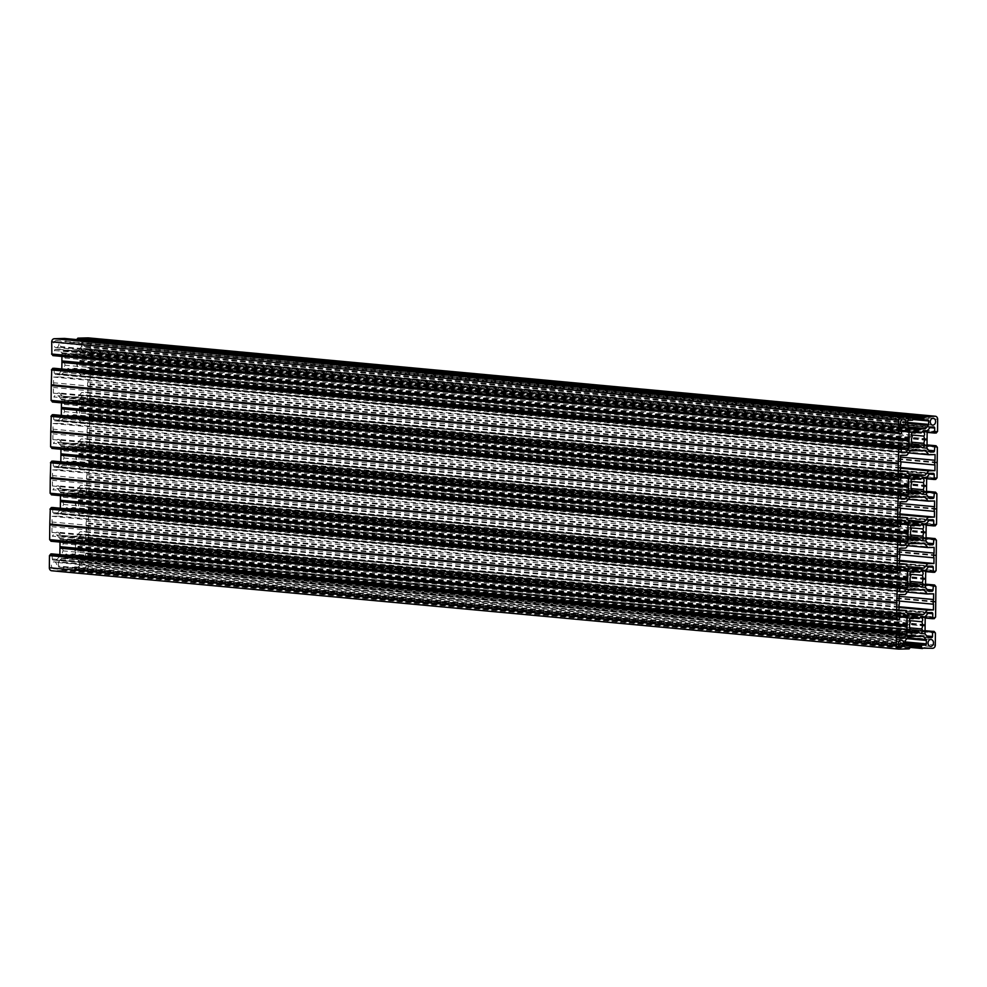 <?xml version="1.0" encoding="UTF-8"?>
<svg xmlns="http://www.w3.org/2000/svg" width="987" height="987" viewBox="0 0 987 987"><rect width="100%" height="100%" fill="white"/><g stroke="black" fill="none" stroke-linecap="round" stroke-linejoin="round"><path stroke-width="0.74" stroke-dasharray="4.93 3.7" d="M83.784 561.097A3.492 2.912 95.3 0 0 83.71 568.056A3.492 2.912 95.3 0 0 83.784 561.097M910.433 538.569L72.939 461.102A2.319 1.937 -84.7 0 0 76.357 460.361A2.319 1.937 -84.7 0 0 75.691 457.783A7.748 6.477 95.3 0 0 75.765 450.578A2.319 1.937 95.3 0 0 74.852 446.432A2.319 1.937 95.3 0 0 73.087 447.407A7.748 6.477 -84.7 0 0 70.706 446.605A7.748 6.477 -84.7 0 0 67.042 447.555A2.319 1.937 -84.7 0 0 63.649 448.184A2.319 1.937 -84.7 0 0 64.291 450.862A7.748 6.477 -84.7 0 0 64.217 458.067A2.319 1.937 95.3 0 0 65.327 462.224A2.319 1.937 95.3 0 0 66.894 461.25A7.748 6.477 95.3 0 0 69.275 462.039A7.748 6.477 95.3 0 0 69.904 462.064A7.748 6.477 95.3 0 0 72.939 461.102M910.915 492.155L73.42 414.688A2.319 1.937 -84.7 0 0 76.85 413.948A2.319 1.937 -84.7 0 0 76.184 411.369A7.748 6.477 95.3 0 0 76.258 404.176A2.319 1.937 95.3 0 0 75.333 400.019A2.319 1.937 95.3 0 0 73.569 400.993A7.748 6.477 -84.7 0 0 71.187 400.204A7.748 6.477 -84.7 0 0 67.523 401.141A2.319 1.937 -84.7 0 0 64.143 401.771A2.319 1.937 -84.7 0 0 64.772 404.448A7.748 6.477 -84.7 0 0 64.698 411.653A2.319 1.937 95.3 0 0 65.808 415.811A2.319 1.937 95.3 0 0 67.387 414.836A7.748 6.477 95.3 0 0 69.769 415.626A7.748 6.477 95.3 0 0 70.398 415.65A7.748 6.477 95.3 0 0 73.42 414.688M911.396 445.742L73.914 368.274A2.319 1.937 -84.7 0 0 77.331 367.534A2.319 1.937 -84.7 0 0 76.665 364.956A7.748 6.477 -84.7 0 0 76.739 357.763A2.319 1.937 -84.7 0 0 75.826 353.605A2.319 1.937 -84.7 0 0 74.05 354.58A7.748 6.477 -84.7 0 0 71.681 353.79A7.748 6.477 -84.7 0 0 68.017 354.728A2.319 1.937 95.3 0 0 64.624 355.357A2.319 1.937 95.3 0 0 65.265 358.047A7.748 6.477 95.3 0 0 65.179 365.239A2.319 1.937 95.3 0 0 66.289 369.409A2.319 1.937 95.3 0 0 67.869 368.422A7.748 6.477 95.3 0 0 70.25 369.212A7.748 6.477 95.3 0 0 70.879 369.237A7.748 6.477 95.3 0 0 73.914 368.274M909.94 584.983L72.458 507.503A2.319 1.937 -84.7 0 0 75.876 506.775A2.319 1.937 -84.7 0 0 75.209 504.197A7.748 6.477 -84.7 0 0 75.283 496.992A2.319 1.937 95.3 0 0 74.358 492.834A2.319 1.937 95.3 0 0 72.594 493.821A7.748 6.477 -84.7 0 0 70.213 493.019A7.748 6.477 -84.7 0 0 66.561 493.969A2.319 1.937 -84.7 0 0 63.168 494.598A2.319 1.937 -84.7 0 0 63.797 497.275A7.748 6.477 95.3 0 0 63.723 504.48A2.319 1.937 95.3 0 0 64.834 508.638A2.319 1.937 95.3 0 0 66.413 507.651A7.748 6.477 95.3 0 0 68.794 508.453A7.748 6.477 95.3 0 0 69.423 508.465A7.748 6.477 95.3 0 0 72.458 507.503M86.103 339.861A3.492 2.912 -84.7 0 1 85.746 346.819A3.492 2.912 -84.7 0 1 86.103 339.861M53.878 568.783A3.492 2.912 -84.7 0 1 54.236 561.837A3.492 2.912 -84.7 0 1 53.878 568.783M911.235 536.422L64.217 458.067M910.594 539.284L66.894 461.25M911.717 490.008L64.698 411.653M911.075 492.883L67.387 414.836M912.198 443.595L65.179 365.239M911.569 446.469L67.869 368.422M910.742 582.823L63.723 504.48M910.113 585.698L66.413 507.651M56.197 347.56A3.492 2.912 95.3 0 0 56.271 340.601A3.492 2.912 95.3 0 0 56.197 347.56M910.137 428.358L70.496 350.681L77.924 350.508L909.335 427.408M908.953 426.952L78.615 350.151A1.16 0.975 -84.7 0 1 77.924 350.508M78.615 350.151L81.341 346.869L907.645 423.312M907.658 422.448L81.625 346.042A1.16 0.975 -84.7 0 1 81.341 346.869M81.625 346.042L81.662 342.6L912.876 419.487M927.718 419.82L80.7 341.465A1.16 0.975 -84.7 0 1 81.662 342.6M80.7 341.465L912.889 418.895L76.492 341.181L76.505 339.787L911.84 417.057M937.194 431.8L90.175 353.457L90.631 340.91A3.097 2.591 95.3 0 0 88.571 337.924M90.175 353.457L89.459 354.321L936.478 432.676M927.015 439.03L79.996 360.687L80.132 353.112A1.16 0.975 -84.7 0 1 80.428 352.285L83.142 349.016A1.16 0.975 -84.7 0 1 83.846 348.658L86.72 348.584A1.16 0.975 -84.7 0 1 87.683 349.719L87.633 354.358L89.459 354.321M79.996 360.687L79.959 369.434L926.978 447.79M936.33 446.136L89.027 367.398L87.498 367.818L87.448 372.469A1.16 0.975 -84.7 0 1 86.461 373.654L83.574 373.715A1.16 0.975 -84.7 0 1 82.896 373.394L80.231 370.248A1.16 0.975 -84.7 0 1 79.959 369.434M89.027 367.398L927.003 444.915L89.027 367.398M89.311 367.781L89.299 368.632L936.318 446.901L90.014 368.607M937.206 462.2L90.187 383.844L90.051 368.607M90.187 383.844L90.014 399.464L937.033 477.819M935.664 479.472L88.645 401.129L90.014 399.464M88.645 401.129L926.657 478.781L87.473 401.154M926.657 478.436L87.436 401.154M87.152 400.771L87.201 396.132L929.458 474.044M933.258 473.353L86.239 394.997A1.16 0.975 -84.7 0 1 87.201 396.132M86.239 394.997L930.371 473.415M929.68 473.772L82.661 395.429A1.16 0.975 -84.7 0 1 83.352 395.071M82.661 395.429L79.935 398.699L926.953 477.054M926.657 477.881L79.639 399.525A1.16 0.975 -84.7 0 1 79.935 398.699M79.639 399.525L79.478 415.848L926.485 494.203M935.849 492.538L88.534 413.812L87.016 414.232L86.967 418.87A1.16 0.975 -84.7 0 1 85.98 420.055L83.093 420.129A1.16 0.975 -84.7 0 1 82.402 419.808L79.75 416.662A1.16 0.975 -84.7 0 1 79.478 415.848M88.534 413.812L926.522 491.329L88.534 413.812M88.83 414.195L88.818 415.046L935.836 493.315L89.533 415.021M936.712 508.601L89.694 430.258L89.558 415.021M89.694 430.258L89.533 445.877L936.552 524.233M935.17 525.886L88.151 447.543L89.533 445.877M88.151 447.543L926.164 525.195L86.955 447.567L86.72 442.546L928.964 520.457M932.777 519.767L85.758 441.411A1.16 0.975 -84.7 0 1 86.72 442.546M85.758 441.411L929.89 519.828M929.199 520.186L82.18 441.843A1.16 0.975 -84.7 0 1 82.871 441.485M82.18 441.843L79.454 445.112L926.472 523.468M926.176 524.294L79.157 445.939A1.16 0.975 -84.7 0 1 79.454 445.112M79.157 445.939L78.985 462.261L926.003 540.617M935.355 538.951L88.053 460.226L86.523 460.645L86.474 465.284A1.16 0.975 -84.7 0 1 85.487 466.469L82.6 466.543A1.16 0.975 -84.7 0 1 81.921 466.222L79.268 463.076A1.16 0.975 -84.7 0 1 78.985 462.261M88.053 460.226L926.028 537.742L88.053 460.226M88.336 460.596L88.336 461.447L935.355 539.716L89.077 461.435L89.052 492.291L936.071 570.646M934.689 572.3L87.67 493.944L89.052 492.291M87.67 493.944L925.683 571.609L86.474 493.981L86.227 488.96L928.483 566.871M932.283 566.168L85.264 487.825A1.16 0.975 -84.7 0 1 86.227 488.96M85.264 487.825L929.396 566.242M928.705 566.6L81.687 488.244A1.16 0.975 -84.7 0 1 82.377 487.886M81.687 488.244L78.96 491.526L925.979 569.881M925.695 570.708L78.676 492.353A1.16 0.975 -84.7 0 1 78.96 491.526M78.676 492.353L78.504 508.675L925.522 587.031M934.874 585.365L87.572 506.639L86.042 507.059L85.992 511.698A1.16 0.975 -84.7 0 1 85.005 512.882L82.118 512.956A1.16 0.975 -84.7 0 1 81.44 512.635L78.775 509.489A1.16 0.975 -84.7 0 1 78.504 508.675M87.855 507.01L87.843 507.861L934.862 586.13L88.596 507.849L88.559 538.705L935.577 617.06M934.196 618.713L87.177 540.358L88.559 538.705M87.177 540.358L925.189 618.01M925.201 617.665L85.696 540.012L925.189 618.022M85.696 540.012L85.746 535.373L928.002 613.285M931.802 612.582L84.783 534.226A1.16 0.975 -84.7 0 1 85.746 535.373M84.783 534.226L928.915 612.656M928.224 613.013L81.205 534.658A1.16 0.975 -84.7 0 1 81.896 534.3M81.205 534.658L78.479 537.94L925.498 616.283M925.201 617.109L78.183 538.766A1.16 0.975 -84.7 0 1 78.479 537.94M78.183 538.766L78.01 555.089A1.16 0.975 95.3 0 0 78.294 555.903L80.946 559.037A1.16 0.975 95.3 0 0 81.637 559.37L84.524 559.296A1.16 0.975 95.3 0 0 85.499 558.111L85.548 553.473L87.078 553.041L934.393 631.779M935.281 645.128L88.262 566.785L88.102 554.262L934.381 632.544L87.362 554.275L87.374 553.423M88.262 566.785A3.097 2.591 -84.7 0 1 85.635 569.943L932.653 648.286M922.166 647.312L75.148 568.956L75.419 570.19L910.433 647.435L75.419 570.19L85.635 569.943M75.148 568.956L910.507 645.967M905.338 644.092L74.124 567.204L74.111 568.598M74.124 567.204L905.338 643.672M905.35 643.216L74.457 566.809M78.343 566.711A1.16 0.975 95.3 0 0 79.33 565.526L905.363 641.945M906.905 638.638L79.367 562.084L79.33 565.526M79.367 562.084A1.16 0.975 95.3 0 0 79.096 561.27L907.509 637.91M920.55 636.22L76.431 558.136L79.096 561.27M76.431 558.136A1.16 0.975 95.3 0 0 75.752 557.803L922.771 636.159M915.492 636.22L69.485 557.963L75.752 557.803M69.485 557.963L62.058 558.148L909.076 636.492M908.385 636.849L61.367 558.506A1.16 0.975 -84.7 0 1 62.058 558.148M61.367 558.506L58.64 561.776L905.659 640.131M905.375 640.958L58.356 562.602A1.16 0.975 -84.7 0 1 58.64 561.776M58.356 562.602L58.319 566.044L905.338 644.4M906.103 645.523L59.282 567.18A1.16 0.975 -84.7 0 1 58.319 566.044M59.282 567.18L905.474 645.004L63.168 567.093M910.507 645.819L63.205 567.093M63.489 567.463L63.476 568.857L910.495 647.213M909.113 648.866L62.095 570.511L63.476 568.857M62.095 570.511L51.916 570.77M59.862 554.632L59.849 555.533A1.16 0.975 -84.7 0 1 59.565 556.36L56.839 559.629A1.16 0.975 -84.7 0 1 56.148 559.987L53.261 560.061A1.16 0.975 -84.7 0 1 52.299 558.926L52.089 553.917M899.527 616.863L60.022 539.21L59.997 542.085M60.022 539.21A1.16 0.975 95.3 0 0 59.751 538.396L899.539 616.073M901.205 613.334L57.086 535.25L59.751 538.396M57.086 535.25A1.16 0.975 95.3 0 0 56.407 534.929L903.426 613.285M900.539 613.346L56.407 534.929M53.52 535.003A1.16 0.975 95.3 0 0 52.533 536.188L899.552 614.531M899.502 619.182L52.484 540.827L52.533 536.188M52.484 540.827L899.169 619.577M50.991 541.246L52.151 541.221M50.682 540.099L49.967 540.037M52.57 507.503L52.78 512.512A1.16 0.975 95.3 0 0 53.742 513.647L56.629 513.585A1.16 0.975 95.3 0 0 57.32 513.228L60.047 509.946A1.16 0.975 95.3 0 0 60.343 509.119L60.343 508.219M900.008 570.449L60.515 492.797L60.478 495.671M60.515 492.797A1.16 0.975 95.3 0 0 60.232 491.982L900.021 569.672M901.686 566.92L57.579 488.836L60.232 491.982M57.579 488.836A1.16 0.975 95.3 0 0 56.888 488.516L903.907 566.871M901.02 566.945L56.888 488.516M54.001 488.59A1.16 0.975 95.3 0 0 53.014 489.774L900.033 568.13M899.984 572.768L52.965 494.413L53.014 489.774M52.965 494.413L899.663 573.163M51.472 494.832L52.644 494.808M51.164 493.697L50.448 493.623M53.064 461.089L53.273 466.098A1.16 0.975 95.3 0 0 54.223 467.233L57.11 467.172A1.16 0.975 95.3 0 0 57.801 466.814L60.528 463.532A1.16 0.975 95.3 0 0 60.824 462.706L60.836 461.805M900.502 524.048L60.997 446.383L60.972 449.258M60.997 446.383A1.16 0.975 95.3 0 0 60.725 445.569L900.502 523.258M902.18 520.507L58.06 442.423L60.725 445.569M58.06 442.423A1.16 0.975 95.3 0 0 57.382 442.102L904.4 520.457M901.513 520.531L57.382 442.102M54.495 442.176A1.16 0.975 95.3 0 0 53.508 443.36L900.526 521.716M900.477 526.355L53.458 447.999L53.508 443.36M53.458 447.999L900.144 526.75M51.966 448.431L53.125 448.394M51.645 447.284L50.942 447.21M53.545 414.676L53.754 419.685A1.16 0.975 95.3 0 0 54.717 420.832L57.604 420.758A1.16 0.975 95.3 0 0 58.295 420.4L61.021 417.119A1.16 0.975 95.3 0 0 61.305 416.292L61.317 415.391M900.983 477.634L61.478 399.969L61.453 402.844M61.478 399.969A1.16 0.975 95.3 0 0 61.206 399.155L900.995 476.844M902.661 474.105L58.554 396.021L61.206 399.155M58.554 396.021A1.16 0.975 95.3 0 0 57.863 395.688L904.882 474.044M901.995 474.118L57.863 395.688M54.976 395.762A1.16 0.975 95.3 0 0 53.989 396.947L901.008 475.302M900.958 479.941L53.94 401.586L53.989 396.947M53.94 401.586L900.637 480.336M52.447 402.017L53.619 401.98M52.138 400.87L51.423 400.796M54.026 368.262L54.236 373.283A1.16 0.975 95.3 0 0 55.198 374.418L58.085 374.344A1.16 0.975 95.3 0 0 58.776 373.987L61.502 370.717A1.16 0.975 95.3 0 0 61.799 369.891L61.811 368.978M61.934 356.443L61.971 353.568A1.16 0.975 95.3 0 0 61.687 352.754L59.035 349.608A1.16 0.975 95.3 0 0 58.344 349.287L55.457 349.349A1.16 0.975 95.3 0 0 54.482 350.533L54.433 355.184L52.928 355.604M51.904 354.395L52.619 354.456M64.587 338.467L65.87 340.046L912.889 418.402M912.876 419.796L65.858 341.44L65.87 340.046M65.858 341.44L912.543 420.191M908.657 420.289L65.524 341.835M61.638 341.934A1.16 0.975 95.3 0 0 60.651 343.118L907.67 421.474M907.633 424.916L60.614 346.56L60.651 343.118M60.614 346.56A1.16 0.975 95.3 0 0 60.886 347.375L907.904 425.73M910.569 428.864L63.55 350.521L60.886 347.375M63.55 350.521A1.16 0.975 95.3 0 0 64.229 350.841L911.063 429.172M70.496 350.681L64.229 350.841M76.567 536.138L61.7 536.496L58.122 532.252L51.929 532.412L51.99 526.713A6.193 5.182 -84.7 0 0 52.04 522.012L52.089 516.324L58.282 516.164L61.959 511.747L76.826 511.377L80.403 515.621L86.597 515.473L86.535 521.161A6.193 5.182 95.3 0 0 86.486 525.874L86.437 531.561L80.243 531.709L76.567 536.138L907.127 612.964M74.802 543.405A2.319 1.937 95.3 0 0 73.877 539.247A2.319 1.937 95.3 0 0 72.113 540.222A7.748 6.477 -84.7 0 0 69.732 539.433A7.748 6.477 -84.7 0 0 66.067 540.37A2.319 1.937 -84.7 0 0 62.687 540.999A2.319 1.937 -84.7 0 0 63.316 543.689A7.748 6.477 -84.7 0 0 63.242 550.894A2.319 1.937 -84.7 0 0 64.167 555.039A2.319 1.937 -84.7 0 0 65.932 554.065A7.748 6.477 95.3 0 0 68.3 554.867A7.748 6.477 95.3 0 0 71.965 553.917A2.319 1.937 95.3 0 0 75.357 553.288A2.319 1.937 95.3 0 0 74.716 550.61A7.748 6.477 95.3 0 0 74.802 543.405L909.595 620.626M78.022 396.897L63.156 397.267L59.578 393.023L53.384 393.171L53.446 387.484A6.193 5.182 -84.7 0 0 53.495 382.783L53.557 377.083L59.738 376.935L63.415 372.518L78.281 372.148L81.872 376.392L88.053 376.244L88.003 381.932A6.193 5.182 95.3 0 0 87.954 386.633L87.892 392.332L81.699 392.481L78.022 396.897L908.583 473.735M77.529 443.311L62.674 443.681L59.084 439.437L52.891 439.585L52.953 433.898A6.193 5.182 -84.7 0 0 53.002 429.185L53.064 423.497L59.257 423.349L62.934 418.92L77.788 418.562L81.378 422.806L87.572 422.646L87.51 428.346A6.193 5.182 95.3 0 0 87.461 433.046L87.399 438.734L81.218 438.894L77.529 443.311L908.102 520.137M77.048 489.725L62.193 490.083L58.603 485.851L52.41 485.999L52.471 480.299A6.193 5.182 -84.7 0 0 52.521 475.598L52.582 469.911L58.776 469.763L62.452 465.333L77.307 464.976L80.897 469.207L87.09 469.059L87.029 474.759A6.193 5.182 95.3 0 0 86.979 479.46L86.918 485.148L80.724 485.308L77.048 489.725L907.608 566.55M912.284 436.39L65.265 358.047M912.161 432.812L68.017 354.728M899.638 432.725L52.619 354.37M916.207 432.479L74.05 354.58M911.852 418.044L64.834 339.688M918.095 429.493L71.076 351.138M910.816 575.631L63.797 497.275M908.978 590.103L61.959 511.747M923.844 589.732L76.826 511.377M905.301 594.519L58.282 516.164M899.108 594.667L52.089 516.324M899.046 600.367L52.04 522.012M898.997 605.068L51.99 526.713M898.947 610.756L51.929 532.412M898.947 610.04L58.122 532.252M908.719 614.852L61.7 536.496M910.211 618.467L66.067 540.37M914.27 618.133L72.113 540.222M910.335 622.044L63.316 543.689M910.261 629.237L63.242 550.894M897.701 618.368L50.682 540.012M910.433 450.862L63.415 372.518M925.3 450.504L78.281 372.148M906.757 455.291L59.738 376.935M900.563 455.439L53.557 377.083M900.514 461.126L53.495 382.783M900.465 465.839L53.446 387.484M900.403 471.527L53.384 393.171M900.403 470.799L59.578 393.023M910.174 475.623L63.156 397.267M911.667 479.226L67.523 401.141M915.726 478.892L73.569 400.993M911.791 482.803L64.772 404.448M899.157 479.139L52.138 400.784M909.952 497.275L62.934 418.92M924.807 496.917L77.788 418.562M906.276 501.692L59.257 423.349M900.082 501.852L53.064 423.497M900.021 507.54L53.002 429.185M899.971 512.241L52.953 433.898M899.91 517.941L52.891 439.585M899.922 517.213L59.084 439.437M909.693 522.024L62.674 443.681M911.186 525.639L67.042 447.555M915.245 525.306L73.087 447.407M911.309 529.217L64.291 450.862M898.663 525.553L51.645 447.197M909.471 543.689L62.452 465.333M924.326 543.319L77.307 464.976M905.782 548.106L58.776 469.763M899.601 548.266L52.582 469.911M899.539 553.954L52.521 475.598M899.49 558.654L52.471 480.299M899.428 564.354L52.41 485.999M899.441 563.626L58.603 485.851M909.212 568.438L62.193 490.083M910.705 572.053L66.561 493.969M914.752 571.72L72.594 493.821M898.182 571.954L51.164 493.611M909.619 632.112L65.932 554.065M915.344 636.344L68.325 557.988M909.459 631.384L71.965 553.917M909.446 647.62L62.428 569.277M915.924 635.862L68.905 557.507M911.741 442.213L76.665 364.956M911.532 434.983L76.739 357.763M936.478 431.825L89.459 353.469M926.67 439.634L79.651 361.291M910.002 428.21L71.656 350.656M934.862 586.216L87.843 507.861M935.738 601.428L88.719 523.073M935.479 601.823L88.46 523.468M935.738 602.206L88.719 523.85M934.541 617.467L87.522 539.112M925.127 624.586L78.109 546.23M924.733 625.289L77.714 546.934M909.792 627.855L74.716 550.61M898.972 607.449L80.243 531.709M898.984 606.721L86.437 531.561M899.243 601.046L86.486 525.874M899.095 596.333L86.535 521.161M933.616 593.829L86.597 515.473M907.3 592.114L80.403 515.621M910.285 581.442L75.209 504.197M925.596 579.566L78.578 501.211M925.214 578.875L78.195 500.52M910.076 574.212L75.283 496.992M936.318 446.988L89.299 368.632M936.934 462.582L89.916 384.239M937.194 462.965L90.175 384.622M935.997 478.226L88.978 399.883M926.583 485.345L79.565 406.989M926.188 486.048L79.17 407.705M911.26 488.614L76.184 411.369M911.05 481.397L76.258 404.176M900.44 468.22L81.699 392.481M900.44 467.493L87.892 392.332M900.699 461.817L87.954 386.633M900.551 457.092L88.003 381.932M935.071 454.588L88.053 376.244M908.756 452.885L81.872 376.392M927.052 440.325L80.033 361.97M935.836 493.389L88.818 415.046M936.453 508.996L89.435 430.653M936.712 509.378L89.694 431.023M935.503 524.64L88.497 446.297M926.102 531.759L79.083 453.403M925.695 532.462L78.689 454.106M910.767 535.028L75.691 457.783M910.569 527.798L75.765 450.578M899.947 514.622L81.218 438.894M899.959 513.906L87.399 438.734M900.218 508.231L87.461 433.046M900.07 503.506L87.51 428.346M934.59 501.001L87.572 422.646M908.274 499.299L81.378 422.806M926.571 486.739L79.552 408.384M935.355 539.803L88.336 461.447M936.231 555.015L89.212 476.659M935.96 555.41L88.953 477.054M936.219 555.792L89.2 477.437M935.022 571.054L88.003 492.698M925.609 578.172L78.59 499.817M899.465 561.035L80.724 485.308M899.465 560.32L86.918 485.148M899.725 554.645L86.979 479.46M899.576 549.919L87.029 474.759M934.109 547.415L87.09 469.059M907.793 545.7L80.897 469.207M926.077 533.153L79.059 454.797M934.381 632.63L87.362 554.275M54.1 355.579L901.119 433.922M901.452 433.527L54.433 355.184M54.482 350.533L901.501 428.889M902.476 427.704L55.457 349.349M58.344 349.287L905.363 427.63M61.687 352.754L901.476 430.431M903.154 427.692L59.035 349.608M901.476 431.22L61.971 353.568M64.846 338.837L911.865 417.193M911.852 417.957L65.549 339.676L911.852 417.957M60.343 509.119L899.848 586.771M52.829 507.873L899.848 586.229M899.799 590.868L52.78 512.512M53.742 513.647L900.576 591.99M900.008 591.595L56.629 513.585M57.32 513.228L899.823 591.151M899.836 587.635L60.047 509.946M61.799 369.891L901.304 447.543M54.285 368.632L901.304 446.988M901.254 451.627L54.236 373.283M55.198 374.418L902.032 452.749M901.464 452.367L58.085 374.344M58.776 373.987L901.291 451.923M901.291 448.394L61.502 370.717M61.305 416.292L900.81 493.956M53.804 415.046L900.823 493.401M900.773 498.04L53.754 419.685M54.717 420.832L901.538 499.163M900.983 498.768L57.604 420.758M58.295 420.4L900.798 498.336M900.81 494.808L61.021 417.119M60.824 462.706L900.329 540.37M53.31 461.46L900.329 539.815M900.28 544.454L53.273 466.098M54.223 467.233L901.057 545.577M900.502 545.182L57.11 467.172M57.801 466.814L900.317 544.75M900.317 541.221L60.528 463.532M52.299 558.926L899.317 637.281M899.367 632.642L52.348 554.287M56.148 559.987L899.527 638.009M900.082 638.392L53.261 560.061M899.342 637.565L56.839 559.629M59.565 556.36L899.342 634.036M899.354 633.185L59.849 555.533M62.428 570.116L909.446 648.471M910.162 647.608L63.143 569.252M937.65 419.265L90.631 340.91M90.508 353.062L937.527 431.405M936.145 433.071L89.126 354.715M87.954 354.74L927.138 432.368L87.929 354.74M87.683 349.719L929.939 427.63M927.138 432.022L87.633 354.358M83.846 348.658L930.852 427.013M933.739 426.939L86.72 348.584M930.161 427.371L83.142 349.016M80.428 352.285L927.435 430.64M927.151 431.467L80.132 353.112M80.058 360.465L927.064 438.82M912.889 418.55L76.492 341.181M925.794 587.845L78.775 509.489M81.44 512.635L928.446 590.979M928.952 591.287L82.118 512.956M85.005 512.882L928.385 590.892M927.212 589.51L85.992 511.698M86.042 507.059L925.547 584.711M925.547 584.292L86.362 506.664M87.535 506.639L925.547 584.156L87.572 506.639M935.898 586.574L88.879 508.231M935.244 617.455L88.238 539.099M87.51 539.963L934.529 618.318M927.249 448.604L80.231 370.248M82.896 373.394L929.914 451.75M930.408 452.058L83.574 373.715M86.461 373.654L929.84 451.664M928.668 450.282L87.448 372.469M87.498 367.818L927.003 445.482M927.003 445.051L87.831 367.423M937.354 447.345L90.335 368.99M936.712 478.214L89.694 399.858M88.966 400.734L935.984 479.077M926.768 495.018L79.75 416.662M82.402 419.808L929.421 498.164M929.914 498.46L83.093 420.129M85.98 420.055L929.347 498.077M928.187 496.695L86.967 418.87M87.016 414.232L926.509 491.896M926.522 491.464L87.337 413.837M936.873 493.759L89.854 415.404M936.219 524.628L89.2 446.272M88.485 447.148L935.503 525.491M926.164 524.85L86.671 447.185M926.275 541.431L79.268 463.076M81.921 466.222L928.94 544.577M929.433 544.873L82.6 466.543M85.487 466.469L928.866 544.491M927.694 543.109L86.474 465.284M86.523 460.645L926.028 538.297M926.028 537.878L86.856 460.25M936.379 540.16L89.361 461.817M935.738 571.041L88.719 492.686M87.991 493.549L935.01 571.905M925.683 571.251L86.177 493.599M88.398 554.632L935.417 632.988M85.881 553.078L925.066 630.705M87.078 553.041L925.066 630.557L87.053 553.041M925.053 631.125L85.548 553.473M85.499 558.111L926.719 635.924M927.891 637.306L84.524 559.296M81.637 559.37L928.459 637.701M78.294 555.903L925.312 634.246M927.965 637.392L80.946 559.037M78.096 547.736L925.103 626.091M925.029 633.432L78.01 555.089M925.053 625.881L78.035 547.526M75.135 569.807L910.495 647.077M74.395 568.981L910.507 646.312L74.432 568.981M930.445 646.399L83.426 568.043M921.327 540.345L74.309 461.99M921.809 493.932L74.79 415.589M922.29 447.518L75.283 369.175M920.834 586.759L73.815 508.404M933.406 418.229L86.387 339.873M900.613 647.127L53.594 568.771M912.148 540.568L65.13 462.224M916.294 540.395L69.275 462.039M912.642 494.166L65.623 415.811M916.787 493.981L69.769 415.626M913.123 447.753L66.104 369.397M917.268 447.567L70.25 369.212M911.667 586.981L64.648 508.626M915.813 586.796L68.794 508.453M903.574 418.957L56.555 340.601M913.666 432.183L66.647 353.827M902.932 425.903L55.914 347.547M918.7 432.133L71.681 353.79M58.443 349.287L905.461 427.642M64.143 350.841L911.161 429.185M916.75 617.788L69.732 539.433M911.717 617.825L64.71 539.482M56.506 534.929L903.512 613.285M53.643 513.647L900.662 592.003M918.206 478.547L71.187 400.204M913.185 478.596L66.166 400.241M57.962 395.701L904.98 474.044M55.112 374.418L902.118 452.762M917.725 524.961L70.706 446.605M912.691 525.01L65.673 446.655M57.468 442.114L904.487 520.457M54.618 420.82L901.637 499.175M917.231 571.374L70.213 493.019M912.21 571.411L65.191 493.068M56.987 488.516L904.006 566.871M54.137 467.233L901.156 545.589M911.174 633.395L64.167 555.039M901.254 640.181L54.236 561.837M915.319 633.21L68.3 554.867M53.162 560.061L900.181 638.416M59.183 567.18L906.202 645.535M922.833 431.961L75.826 353.605M932.764 425.163L85.746 346.819M86.819 348.584L933.838 426.939M80.798 341.465L927.817 419.82M82.02 512.956L929.038 591.299M84.882 534.238L931.888 612.582M920.896 617.603L73.877 539.247M83.488 373.715L930.494 452.071M86.338 394.997L933.357 473.353M922.351 478.374L75.333 400.019M82.994 420.129L930.013 498.484M85.844 441.411L932.863 519.767M921.87 524.776L74.852 446.432M82.513 466.543L929.532 544.886M85.363 487.825L932.382 566.18M921.377 571.189L74.358 492.834M920.353 633.173L73.334 554.817M931.086 639.453L84.068 561.097M81.539 559.358L928.557 637.713M75.839 557.815L922.857 636.159"/><path stroke-width="1.48" d="M930.803 639.44A3.492 2.912 95.3 0 0 930.729 646.399A3.492 2.912 95.3 0 0 930.803 639.44M919.958 539.445A7.748 6.477 -84.7 0 1 916.923 540.407A7.748 6.477 -84.7 0 1 916.294 540.395A7.748 6.477 -84.7 0 1 913.913 539.593A2.319 1.937 -84.7 0 1 910.483 538.914A2.319 1.937 -84.7 0 1 911.235 536.422A7.748 6.477 95.3 0 1 911.309 529.217A2.319 1.937 95.3 0 1 912.691 525.01A2.319 1.937 95.3 0 1 914.061 525.898A7.748 6.477 95.3 0 1 917.725 524.961A7.748 6.477 95.3 0 1 920.106 525.75A2.319 1.937 -84.7 0 1 923.536 526.429A2.319 1.937 -84.7 0 1 922.783 528.933A7.748 6.477 -84.7 0 1 922.709 536.138A2.319 1.937 95.3 0 1 921.327 540.345A2.319 1.937 95.3 0 1 919.958 539.445L910.433 538.569M920.439 493.031A7.748 6.477 -84.7 0 1 917.416 494.006A7.748 6.477 -84.7 0 1 916.787 493.981A7.748 6.477 -84.7 0 1 914.406 493.179A2.319 1.937 -84.7 0 1 910.964 492.513A2.319 1.937 -84.7 0 1 911.717 490.008A7.748 6.477 95.3 0 1 911.791 482.803A2.319 1.937 95.3 0 1 913.185 478.596A2.319 1.937 95.3 0 1 914.542 479.497A7.748 6.477 95.3 0 1 918.206 478.547A7.748 6.477 95.3 0 1 920.587 479.349A2.319 1.937 -84.7 0 1 924.017 480.015A2.319 1.937 -84.7 0 1 923.277 482.52A7.748 6.477 -84.7 0 1 923.203 489.725A2.319 1.937 95.3 0 1 921.809 493.932A2.319 1.937 95.3 0 1 920.439 493.031L910.915 492.155M920.933 446.63A7.748 6.477 -84.7 0 1 917.898 447.592A7.748 6.477 -84.7 0 1 917.268 447.567A7.748 6.477 -84.7 0 1 914.887 446.778A2.319 1.937 -84.7 0 1 911.457 446.099A2.319 1.937 -84.7 0 1 912.198 443.595A7.748 6.477 95.3 0 1 912.284 436.39A2.319 1.937 95.3 0 1 913.666 432.183A2.319 1.937 95.3 0 1 915.035 433.083A7.748 6.477 -84.7 0 1 918.7 432.133A7.748 6.477 -84.7 0 1 921.068 432.935A2.319 1.937 -84.7 0 1 924.511 433.614A2.319 1.937 -84.7 0 1 923.758 436.106A7.748 6.477 -84.7 0 1 923.684 443.311A2.319 1.937 95.3 0 1 922.29 447.518A2.319 1.937 95.3 0 1 920.933 446.63L911.396 445.742M919.477 585.859A7.748 6.477 -84.7 0 1 916.442 586.821A7.748 6.477 -84.7 0 1 915.813 586.796A7.748 6.477 -84.7 0 1 913.431 586.007A2.319 1.937 -84.7 0 1 910.002 585.328A2.319 1.937 -84.7 0 1 910.742 582.823A7.748 6.477 95.3 0 1 910.816 575.631A2.319 1.937 95.3 0 1 912.21 571.411A2.319 1.937 95.3 0 1 913.58 572.312A7.748 6.477 95.3 0 1 917.231 571.374A7.748 6.477 95.3 0 1 919.613 572.164A2.319 1.937 -84.7 0 1 923.055 572.842A2.319 1.937 -84.7 0 1 922.302 575.347A7.748 6.477 -84.7 0 1 922.228 582.552A2.319 1.937 95.3 0 1 920.834 586.759A2.319 1.937 95.3 0 1 919.477 585.859L909.94 584.983M933.122 418.217A3.492 2.912 -84.7 0 1 932.764 425.163A3.492 2.912 -84.7 0 1 933.122 418.217M900.897 647.139A3.492 2.912 -84.7 0 1 901.254 640.181A3.492 2.912 -84.7 0 1 900.897 647.139M913.913 539.593L910.594 539.284M914.406 493.179L911.075 492.883M914.887 446.778L911.569 446.469M913.431 586.007L910.113 585.698M903.216 425.903A3.492 2.912 95.3 0 0 903.29 418.944A3.492 2.912 95.3 0 0 903.216 425.903M911.063 429.172L924.942 428.851A1.16 0.975 95.3 0 0 925.633 428.494L928.36 425.224A1.16 0.975 95.3 0 0 928.644 424.398L928.681 420.955A1.16 0.975 95.3 0 0 927.718 419.82L923.795 419.907L923.857 417.748L76.567 339.565M911.248 429.197A1.16 0.975 -84.7 0 1 910.569 428.864L907.904 425.73A1.16 0.975 -84.7 0 1 907.633 424.916L907.67 421.474A1.16 0.975 -84.7 0 1 908.657 420.289L912.543 420.191L912.889 418.402L911.852 417.957L912.605 418.019M898.861 432.738L51.879 354.395L51.719 341.872A3.097 2.591 -84.7 0 1 54.347 338.714L901.365 417.057L911.544 416.81L64.562 338.455L911.581 416.81L912.568 418.019M901.365 417.057A3.097 2.591 95.3 0 0 898.738 420.215L51.719 341.872M51.583 354.012L898.602 432.368L898.738 420.215M898.602 432.368L899.922 433.959L901.452 433.527L901.501 428.889A1.16 0.975 -84.7 0 1 902.476 427.704L905.363 427.63A1.16 0.975 -84.7 0 1 906.054 427.963L903.154 427.692M901.476 430.431L908.706 431.097L906.054 427.963M908.706 431.097A1.16 0.975 -84.7 0 1 908.99 431.911L901.476 431.22M908.904 439.264L61.897 360.909L908.904 439.264L908.99 431.911M901.304 447.543L908.817 448.234L908.965 439.474M908.817 448.234A1.16 0.975 -84.7 0 1 908.521 449.06L905.795 452.342A1.16 0.975 -84.7 0 1 905.104 452.7L902.217 452.774A1.16 0.975 -84.7 0 1 901.254 451.627L901.02 446.617L52.471 368.682L51.756 369.545L898.762 447.901L899.49 447.037M898.762 447.901L898.281 463.15L51.262 384.794L51.102 400.426L898.121 478.769L898.281 463.927L51.262 385.572M898.281 463.927L898.281 463.15M898.121 478.769L899.428 480.361L900.637 480.336L901.008 475.302A1.16 0.975 -84.7 0 1 901.995 474.118L904.882 474.044A1.16 0.975 -84.7 0 1 905.56 474.365L902.661 474.105M900.995 476.844L908.225 477.511L905.56 474.365M908.225 477.511A1.16 0.975 -84.7 0 1 908.496 478.325L900.983 477.634M900.81 493.956L908.324 494.647L908.496 478.325M908.324 494.647A1.16 0.975 -84.7 0 1 908.04 495.474L905.313 498.756A1.16 0.975 -84.7 0 1 904.623 499.114L901.736 499.175A1.16 0.975 -84.7 0 1 900.773 498.04L900.526 493.019L51.99 415.095L51.262 415.959L898.281 494.314L899.009 493.451M898.281 494.314L897.8 509.563L50.781 431.208L50.621 446.84L897.639 525.183L897.788 510.341L50.769 431.985M897.788 510.341L897.8 509.563M897.639 525.183L898.947 526.774L51.929 448.419L51.645 447.284M900.502 523.258L907.732 523.924L905.079 520.778A1.16 0.975 -84.7 0 0 904.4 520.457L901.513 520.531A1.16 0.975 -84.7 0 0 900.526 521.716L900.477 526.355L898.984 526.774M907.732 523.924A1.16 0.975 -84.7 0 1 908.015 524.739L900.502 524.048M900.329 540.37L907.843 541.061L908.015 524.739M907.843 541.061A1.16 0.975 -84.7 0 1 907.546 541.888L904.82 545.157A1.16 0.975 -84.7 0 1 904.129 545.515L901.242 545.589A1.16 0.975 -84.7 0 1 900.28 544.454L900.045 539.433L51.497 461.509L50.781 462.372L897.8 540.728L898.515 539.852M897.8 540.728L897.306 555.977L50.288 477.622L50.127 493.241L897.146 571.596L897.306 556.742L50.288 478.399M897.306 556.742L897.306 555.977M897.146 571.596L898.466 573.188L51.447 494.832L51.164 493.697M900.021 569.672L907.25 570.338L904.598 567.192A1.16 0.975 -84.7 0 0 903.907 566.871L901.02 566.945A1.16 0.975 -84.7 0 0 900.033 568.13L899.984 572.768L898.491 573.188M907.25 570.338A1.16 0.975 -84.7 0 1 907.522 571.152L900.008 570.449M899.848 586.771L907.361 587.475L907.522 571.152M907.361 587.475A1.16 0.975 -84.7 0 1 907.065 588.301L904.339 591.571A1.16 0.975 -84.7 0 1 903.648 591.929L900.761 592.003A1.16 0.975 -84.7 0 1 899.799 590.868L899.564 585.846L51.016 507.923L50.288 508.786L897.306 587.142L898.034 586.266M897.306 587.142L896.825 602.378L49.806 524.035L49.646 539.655L896.665 618.01L896.813 603.156L49.794 524.8M896.813 603.156L896.825 602.378M896.665 618.01L897.973 619.602L50.954 541.246L50.682 540.099M899.539 616.073L906.769 616.752L904.104 613.606A1.16 0.975 -84.7 0 0 903.426 613.285L900.539 613.346A1.16 0.975 -84.7 0 0 899.552 614.531L899.502 619.182L898.01 619.602M906.769 616.752A1.16 0.975 -84.7 0 1 907.041 617.566L899.527 616.863M907.004 626.313L59.936 548.18L906.942 626.535L907.041 617.566M906.942 626.535L906.868 633.888L899.354 633.185M899.342 634.036L906.572 634.715A1.16 0.975 95.3 0 0 906.868 633.888M906.572 634.715L903.858 637.984L899.342 637.565M899.527 638.009L903.154 638.342A1.16 0.975 95.3 0 0 903.858 637.984M903.154 638.342L900.082 638.392M899.071 632.26L52.027 553.904L899.071 632.26L899.317 637.281A1.16 0.975 95.3 0 0 900.28 638.416M899.046 632.26L50.855 553.929L897.874 632.285M896.825 633.543L49.473 555.595L896.492 633.938L897.541 632.679M896.492 633.938L896.369 646.09L49.35 567.735A3.097 2.591 95.3 0 0 51.916 570.77L898.429 649.076M907.509 637.91L926.114 639.625L923.45 636.479A1.16 0.975 -84.7 0 0 922.771 636.159L909.076 636.492A1.16 0.975 95.3 0 0 908.385 636.849L905.659 640.131A1.16 0.975 95.3 0 0 905.375 640.958L905.338 644.4A1.16 0.975 95.3 0 0 906.3 645.535L910.224 645.436L910.495 647.213L909.113 648.866L898.935 649.113A3.097 2.591 -84.7 0 1 896.369 646.09M926.114 639.625A1.16 0.975 -84.7 0 1 926.386 640.44L926.349 643.882A1.16 0.975 -84.7 0 1 925.362 645.066L921.476 645.165L921.451 647.324L910.507 646.312L921.389 647.324M910.495 647.077L922.154 648.163L921.451 647.324M922.154 648.163L932.653 648.286A3.097 2.591 95.3 0 0 935.281 645.128L935.417 632.988L934.097 631.396L925.053 631.125M926.719 635.924L932.518 636.467L932.567 631.816M932.518 636.467A1.16 0.975 -84.7 0 1 931.543 637.651L927.891 637.306M928.459 637.701L931.543 637.651M928.656 637.713A1.16 0.975 -84.7 0 1 927.965 637.392L925.312 634.246A1.16 0.975 -84.7 0 1 925.029 633.432L925.201 617.109A1.16 0.975 95.3 0 1 925.498 616.283L928.224 613.013A1.16 0.975 95.3 0 1 928.915 612.656L931.802 612.582A1.16 0.975 95.3 0 1 932.764 613.717L932.715 618.368L925.201 617.665M935.614 586.204L934.862 586.13L935.898 586.574L935.577 617.06L934.196 618.713L932.715 618.368M935.577 586.204L934.59 584.983L925.547 584.292M928.483 566.871L933.246 567.315A1.16 0.975 95.3 0 0 932.283 566.168L929.396 566.242A1.16 0.975 95.3 0 0 928.705 566.6L925.979 569.881A1.16 0.975 95.3 0 0 925.695 570.708L925.522 587.031A1.16 0.975 95.3 0 0 925.794 587.845L928.446 590.979A1.16 0.975 95.3 0 0 929.137 591.312L932.024 591.238A1.16 0.975 95.3 0 0 933.011 590.053L933.381 585.02M933.246 567.315L933.196 571.954L925.683 571.251M936.095 539.79L935.355 539.716L936.379 540.16L936.071 570.646L934.689 572.3L933.196 571.954M936.058 539.79L935.071 538.581L926.028 537.878M928.964 520.457L933.727 520.902A1.16 0.975 95.3 0 0 932.777 519.767L929.89 519.828A1.16 0.975 95.3 0 0 929.199 520.186L926.472 523.468A1.16 0.975 95.3 0 0 926.176 524.294L926.003 540.617A1.16 0.975 95.3 0 0 926.275 541.431L928.94 544.577A1.16 0.975 95.3 0 0 929.618 544.898L932.505 544.824A1.16 0.975 95.3 0 0 933.492 543.64L933.875 538.606M933.727 520.902L933.69 525.54L926.164 524.85M936.577 493.377L935.836 493.303L936.873 493.759L936.552 524.233L935.17 525.886L933.69 525.54M936.552 493.377L935.553 492.168L926.522 491.464M929.458 474.044L934.22 474.488A1.16 0.975 95.3 0 0 933.258 473.353L930.371 473.415A1.16 0.975 95.3 0 0 929.68 473.772L926.953 477.054A1.16 0.975 95.3 0 0 926.657 477.881L926.485 494.203A1.16 0.975 95.3 0 0 926.768 495.018L929.421 498.164A1.16 0.975 95.3 0 0 930.112 498.484L932.999 498.41A1.16 0.975 95.3 0 0 933.986 497.226L934.356 492.192M934.22 474.488L934.171 479.127L926.657 478.436M937.07 446.963L936.318 446.901L937.354 447.345L937.033 477.819L935.664 479.472L934.171 479.127M937.033 446.963L936.046 445.754L927.003 445.051M929.939 427.63L934.701 428.074A1.16 0.975 95.3 0 0 933.739 426.939L930.852 427.013A1.16 0.975 95.3 0 0 930.161 427.371L927.435 430.64A1.16 0.975 95.3 0 0 927.151 431.467L926.978 447.79A1.16 0.975 95.3 0 0 927.249 448.604L929.914 451.75A1.16 0.975 95.3 0 0 930.593 452.071L933.48 451.997A1.16 0.975 95.3 0 0 934.467 450.812L934.849 445.779M934.701 428.074L934.652 432.713L927.138 432.022M924.905 416.489L77.887 338.134L924.572 416.884L935.084 416.23A3.097 2.591 -84.7 0 1 937.65 419.265L937.527 431.405L936.145 433.071L934.652 432.713M924.572 416.884L923.857 417.748M921.735 628.953A7.748 6.477 -84.7 0 0 921.821 621.761A2.319 1.937 -84.7 0 0 920.896 617.603A2.319 1.937 -84.7 0 0 919.131 618.578A7.748 6.477 95.3 0 0 916.75 617.788A7.748 6.477 95.3 0 0 913.086 618.726A2.319 1.937 95.3 0 0 909.706 619.355A2.319 1.937 95.3 0 0 910.335 622.044A7.748 6.477 95.3 0 0 910.261 629.237A2.319 1.937 -84.7 0 0 911.174 633.395A2.319 1.937 -84.7 0 0 912.95 632.42A7.748 6.477 95.3 0 0 915.319 633.21A7.748 6.477 95.3 0 0 918.983 632.272A2.319 1.937 95.3 0 0 922.376 631.643A2.319 1.937 95.3 0 0 921.735 628.953L909.792 627.855M925.041 475.253L910.174 475.623L906.597 471.379L900.403 471.527L900.465 465.839A6.193 5.182 95.3 0 0 900.514 461.126L900.563 455.439L906.757 455.291L910.433 450.862L925.3 450.504L928.878 454.748L935.071 454.588L935.01 460.287A6.193 5.182 -84.7 0 0 934.96 464.988L934.911 470.676L928.718 470.836L925.041 475.253L908.583 473.735M927.422 593.977L933.616 593.829L933.554 599.516A6.193 5.182 -84.7 0 0 933.505 604.217L933.443 609.917L927.262 610.065L923.585 614.482L908.719 614.852L905.128 610.608L898.947 610.756L898.997 605.068A6.193 5.182 95.3 0 0 899.046 600.367L899.108 594.667L905.301 594.519L908.978 590.103L923.844 589.732L927.422 593.977L907.3 592.114M924.548 521.667L909.693 522.024L906.103 517.793L899.91 517.941L899.971 512.241A6.193 5.182 95.3 0 0 900.021 507.54L900.082 501.852L906.276 501.692L909.952 497.275L924.807 496.917L928.397 501.149L934.59 501.001L934.529 506.701A6.193 5.182 -84.7 0 0 934.479 511.402L934.418 517.089L928.224 517.237L924.548 521.667L908.102 520.137M927.916 547.563L934.109 547.415L934.047 553.102A6.193 5.182 -84.7 0 0 933.998 557.815L933.936 563.503L927.743 563.651L924.066 568.08L909.212 568.438L905.622 564.194L899.428 564.354L899.49 558.654A6.193 5.182 95.3 0 0 899.539 553.954L899.601 548.266L905.782 548.106L909.471 543.689L924.326 543.319L927.916 547.563L907.793 545.7M77.554 338.529L76.838 339.392M77.887 338.134L88.065 337.887L935.084 416.23M49.473 555.595L49.35 567.735M49.806 555.2L50.522 554.324M52.027 553.904L50.855 553.929M59.936 548.18L59.862 554.632M59.985 547.97L59.997 542.085M897.948 619.589L50.954 541.246M896.924 618.38L49.646 539.655M49.806 524.035L50.288 508.786M51.016 507.923L899.564 585.846M60.343 508.219L60.478 495.671M50.423 493.623L897.442 571.979L50.127 493.241M50.288 477.622L50.781 462.372M51.497 461.509L900.045 539.433L53.002 461.077M60.836 461.805L60.972 449.258M897.886 525.565L50.621 446.84M50.781 431.208L51.262 415.959M51.99 415.095L53.545 414.676M61.317 415.391L61.453 402.844M52.41 402.017L899.428 480.361L52.41 402.017L52.138 400.87M898.38 479.151L51.102 400.426M51.262 384.794L51.756 369.545M52.471 368.682L54.026 368.262M61.811 368.978L61.947 361.119M61.897 360.909L61.934 356.443M52.903 355.604L899.626 433.577M52.619 354.456L52.607 355.221M64.525 338.455L54.347 338.714M915.035 433.083L912.161 432.812M909.286 440.066L62.267 361.711M917.515 429.037L910.137 428.358M921.068 432.935L916.207 432.479M907.83 579.295L60.812 500.952M907.435 580.011L60.417 501.655M905.128 610.608L898.947 610.04M923.585 614.482L907.127 612.964M913.086 618.726L910.211 618.467M919.131 618.578L914.27 618.133M906.967 625.03L59.948 546.675M907.349 625.709L60.33 547.366M897.084 602.761L50.066 524.418M898.022 587.117L51.003 508.774M908.891 440.77L61.873 362.414M906.597 471.379L900.403 470.799M914.542 479.497L911.667 479.226M920.587 479.349L915.726 478.892M908.422 485.789L61.404 407.434M908.805 486.48L61.786 408.124M898.54 463.532L51.521 385.177M899.478 447.888L52.459 369.533M908.41 487.183L61.391 408.828M906.103 517.793L899.922 517.213M914.061 525.898L911.186 525.639M920.106 525.75L915.245 525.306M907.941 532.203L60.923 453.847M908.311 532.894L61.305 454.538M898.047 509.946L51.04 431.59M898.997 494.302L51.978 415.946M907.917 533.597L60.898 455.241M905.622 564.194L899.441 563.626M924.066 568.08L907.608 566.55M913.58 572.312L910.705 572.053M919.613 572.164L914.752 571.72M907.448 578.616L60.429 500.261M897.565 556.347L50.547 478.004M898.503 540.703L51.497 462.36M912.95 632.42L909.619 632.112M897.541 633.531L50.522 555.175M918.983 632.272L909.459 631.384M923.684 443.311L911.741 442.213M923.758 436.106L911.532 434.983M918.675 429.012L910.002 428.21M924.572 417.723L77.554 339.38M921.821 621.761L909.595 620.626M927.262 610.065L898.972 607.449M933.443 609.917L898.984 606.721M933.505 604.217L899.243 601.046M933.554 599.516L899.095 596.333M922.228 582.552L910.285 581.442M922.302 575.347L910.076 574.212M923.203 489.725L911.26 488.614M923.277 482.52L911.05 481.397M928.718 470.836L900.44 468.22M934.911 470.676L900.44 467.493M934.96 464.988L900.699 461.817M935.01 460.287L900.551 457.092M928.878 454.748L908.756 452.885M922.709 536.138L910.767 535.028M922.783 528.933L910.569 527.798M928.224 517.237L899.947 514.622M934.418 517.089L899.959 513.906M934.479 511.402L900.218 508.231M934.529 506.701L900.07 503.506M928.397 501.149L908.274 499.299M927.743 563.651L899.465 561.035M933.936 563.503L899.465 560.32M933.998 557.815L899.725 554.645M934.047 553.102L899.576 549.919M916.504 636.319L915.492 636.22M904.104 613.606L901.205 613.334M50.67 540.864L897.689 619.219M896.986 587.536L49.967 509.181M51.336 507.528L898.355 585.871M899.527 585.846L52.508 507.491M903.648 591.929L900.008 591.595M899.823 591.151L904.339 591.571M907.065 588.301L899.836 587.635M52.126 401.635L899.145 479.99M898.441 448.295L51.423 369.94M52.804 368.287L899.823 446.642M900.983 446.617L53.964 368.262L901.02 446.617M905.104 452.7L901.464 452.367M901.291 451.923L905.795 452.342M908.521 449.06L901.291 448.394M905.079 520.778L902.18 520.507M898.91 526.774L51.966 448.431M51.645 448.049L898.663 526.404M897.948 494.709L50.929 416.354M52.311 414.7L899.33 493.056M900.502 493.019L53.483 414.676L900.526 493.019M904.623 499.114L900.983 498.768M900.798 498.336L905.313 498.756M908.04 495.474L900.81 494.808M904.598 567.192L901.686 566.92M898.429 573.188L51.472 494.832M51.151 494.462L898.17 572.805M897.467 541.123L50.448 462.767M51.83 461.114L898.849 539.457M904.129 545.515L900.502 545.182M900.317 544.75L904.82 545.157M907.546 541.888L900.317 541.221M905.474 645.004L910.187 645.436L905.474 645.004M927.138 432.368L934.911 433.083L927.138 432.368M923.511 419.537L912.889 418.55M911.84 417.057L923.524 418.143M912.889 418.895L923.77 419.907L912.889 418.907M912.876 419.487L928.681 420.955M928.644 424.398L907.658 422.448M907.645 423.312L928.36 425.224M925.633 428.494L908.953 426.952M909.335 427.408L924.942 428.851M928.385 590.892L932.024 591.238M933.011 590.053L927.212 589.51M925.547 584.711L933.06 585.414M925.547 584.156L934.553 584.983L925.547 584.156M925.189 618.01L932.974 618.738M928.002 613.285L932.764 613.717M929.84 451.664L933.48 451.997M934.467 450.812L928.668 450.282M927.003 445.482L934.516 446.173M936.046 445.754L927.003 444.915L936.009 445.754M926.657 478.781L934.43 479.497L926.657 478.781M929.347 498.077L932.999 498.41M933.986 497.226L928.187 496.695M926.509 491.896L934.035 492.587M926.522 491.329L935.528 492.168L926.522 491.329M926.164 525.195L933.936 525.911L926.164 525.195M928.866 544.491L932.505 544.824M933.492 543.64L927.694 543.109M926.028 538.297L933.542 539.001M926.028 537.742L935.034 538.569L926.028 537.742M933.492 572.324L925.683 571.609L933.455 572.324M925.066 630.705L932.9 631.421M922.413 648.533L910.433 647.423L922.438 648.545M910.507 645.967L921.13 646.954M921.142 645.56L905.338 644.092M925.362 645.066L905.35 643.216M905.338 643.672L921.476 645.165M926.386 640.44L906.905 638.638M905.363 641.945L926.349 643.882M923.45 636.479L920.55 636.22M51.879 354.395L898.898 432.738M49.93 540.037L896.949 618.393M51.386 400.796L898.404 479.151M50.905 447.21L897.923 525.565M898.676 649.113L51.657 570.757M935.343 416.243L88.324 337.887M932.999 618.738L925.189 618.022"/></g></svg>
